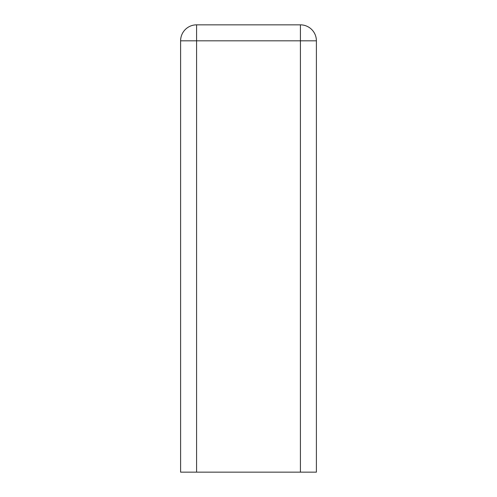 <?xml version="1.0" encoding="UTF-8"?>
<svg xmlns="http://www.w3.org/2000/svg" width="497" height="497" viewBox="0 0 497 497"><rect width="100%" height="100%" fill="white"/><g stroke="black" fill="none" stroke-linecap="round" stroke-linejoin="round"><path stroke-width="0.75" d="M196.582 472.15L196.582 40.822L180.604 40.822A15.972 15.972 0 0 1 196.582 24.85L196.582 40.822L300.418 40.822L300.418 24.85A15.972 15.972 0 0 1 316.396 40.822A15.972 15.972 0 0 0 300.418 24.85L196.582 24.85A15.972 15.972 0 0 0 180.604 40.822L180.604 472.15L316.396 472.15L316.396 40.822L300.418 40.822L300.418 472.15"/></g></svg>
